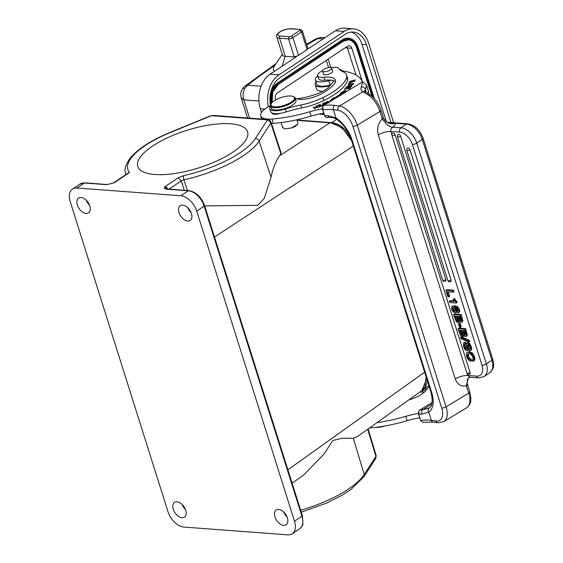 <?xml version="1.0" encoding="UTF-8"?>
<svg xmlns="http://www.w3.org/2000/svg" width="563" height="563" viewBox="0 0 563 563"><rect width="100%" height="100%" fill="white"/><g stroke="black" fill="none" stroke-linecap="round" stroke-linejoin="round"><path stroke-width="0.84" d="M335.449 81.705A21.021 7.192 -17.5 0 0 332.803 80.474A4.849 1.661 -17.5 0 0 332.459 80.375A4.849 1.661 -17.5 0 0 332.05 80.312A21.021 7.192 -17.5 0 0 324.802 80.192L323.887 77.293A11.316 3.871 162.5 0 1 317.666 75.78A11.316 3.871 162.5 0 1 321.17 71.388A11.316 3.871 162.5 0 1 322.557 70.607M295.293 98.258A14.554 4.983 162.5 0 1 296.103 98.553A17.784 6.087 -17.5 0 0 321.663 93.711A39.326 13.456 -17.5 0 0 324.147 92.269A39.326 13.456 -17.5 0 0 334.429 83.676A21.021 7.192 -17.5 0 0 335.442 80.115A21.021 7.192 -17.5 0 0 323.887 77.293M317.666 75.78L318.581 78.672A11.316 3.871 -17.5 0 0 324.802 80.192M332.05 80.312A4.849 1.661 -17.5 0 0 328.792 80.692A14.23 4.87 162.5 0 1 318.764 81.755A14.23 4.87 162.5 0 1 315.379 79.855A14.23 4.87 162.5 0 1 317.673 75.815M339.602 69.474A14.23 4.87 162.5 0 1 341.727 70.276A16.172 5.531 -17.5 0 0 344.028 71.17A84.084 28.776 162.5 0 1 362.368 81.994M322.367 108.905A35.575 12.175 -17.5 0 0 309.72 111.763A74.379 25.455 162.5 0 1 272.028 119.039A22.64 7.748 162.5 0 1 260.683 115.908A22.64 7.748 162.5 0 1 267.819 107.054A22.64 7.748 162.5 0 1 270.507 105.548M296.764 98.814A33.083 11.323 -17.5 0 0 317.708 93.627A17.784 6.087 -17.5 0 0 324.619 90.333A17.784 6.087 -17.5 0 0 329.144 86.674L333.071 81.881A4.849 1.661 -17.5 0 0 333.366 80.981A4.849 1.661 -17.5 0 0 332.803 80.474M269.761 108.701L270.676 111.601A14.554 4.983 -17.5 0 0 271.985 112.938A8.086 2.766 -17.5 0 0 272.028 113.114A8.086 2.766 -17.5 0 0 280.754 113.262A14.554 4.983 -17.5 0 0 286.236 111.91A48.509 16.601 162.5 0 1 301.677 107.927A32.337 11.07 162.5 0 0 323.76 100.559A49.994 17.108 -17.5 0 0 347.533 80.087A32.337 11.07 162.5 0 0 347.462 77.891L346.548 74.992A32.337 11.07 162.5 0 1 346.618 77.187A49.994 17.108 162.5 0 1 331.016 93.198A49.994 17.108 162.5 0 1 322.845 97.659A32.337 11.07 162.5 0 1 300.762 105.028A48.509 16.601 -17.5 0 0 285.328 109.011A14.554 4.983 162.5 0 1 269.761 108.701A14.554 4.983 162.5 0 1 270.62 106.034M317.215 107.42L313.204 107.287L314.879 108.8L315.4 108.603L314.077 107.406L318.088 107.54L316.413 106.027L315.892 106.231L317.314 107.737M335.625 98.229L335.562 98.032A56.11 19.198 -17.5 0 0 343.008 92.944L344.338 92.937M344.45 92.867L345.942 89.911L340.552 92.944L341.762 92.944A54.491 18.649 162.5 0 1 334.528 97.892L333.528 97.751L329.89 100.897L333.697 99.391M349.306 88.87L350.784 87.314L345.745 87.807L344.225 89.411L346.069 88.032L347.786 87.863L346.653 89.053L347.244 88.996L348.377 87.807L349.919 87.659L348.715 88.926L349.306 88.87M354.76 81.248L349.278 82.367L348.722 83.598L349.37 83.472L349.806 82.501L354.76 81.248M325.766 104.183L323.296 103.001L322.789 103.233L323.795 103.719L321.888 104.957L323.718 105.105L325.766 104.183M351.15 81.734L351.403 81.445L350.137 81.325L354.62 80.059L353.423 81.171L355.246 79.876L349.51 81.551L351.15 81.734M329.285 102.072L327.722 101.389L324.598 102.853L327.18 103.353M351.298 83.289L347.906 85.041L351.657 84.865L353.613 83.458L351.368 83.521M349.116 86.308L347.054 86.92L349.011 85.618L346.407 87.11L349.743 86.28C351.868 85.463 351.938 85.604 349.961 86.695L352.121 85.583L349.116 86.308L349.229 86.667M347.188 87.349L347.054 86.92M349.743 86.28C351.868 85.463 351.938 85.604 349.961 86.695L350.031 86.913M321.98 105.9L319.89 104.556L316.934 105.809L319.615 104.936L320.326 105.394L318.376 106.484L320.572 105.555L321.213 105.964L319.115 107.118L321.98 105.9M313.753 107.069L314.253 107.962M316.645 106.907L316.413 106.027M316.688 106.893L317.609 107.73M314.921 108.786L314.077 107.406M332.247 99.968L333.803 98.616L333.528 97.751M334.795 98.729L334.528 97.892M333.803 98.616L334.753 98.757M342.001 93.711L341.762 92.944M341.854 93.24L345.225 91.34M350.052 88.081L349.919 87.659M347.92 88.292L347.786 87.863M345.879 88.236L345.745 87.807M349.278 82.367L349.517 83.134M323.296 103.001L323.472 103.564M325.041 104.514L323.563 105.154M323.493 104.936L322.493 104.802L324.084 103.852L324.971 104.275M327.94 102.888L325.175 102.572L328.145 101.783L328.525 102.536M328.145 101.783L328.736 102.41M348.94 85.358L348.835 85.027C348.152 84.591 348.912 84.105 351.108 83.563L352.712 83.479C352.895 84.337 351.601 84.851 348.835 85.027L348.814 85.71M352.712 83.479L353.247 84.534M319.89 104.556L320.115 105.26M331.121 67.729A11.316 3.871 162.5 0 1 339.179 68.785A32.337 11.07 -17.5 0 0 342.761 71.628A32.337 11.07 162.5 0 1 346.548 74.992M271.985 112.938A14.554 4.983 -17.5 0 0 280.754 113.262M323.394 73.823A4.849 1.661 -17.5 0 0 323.408 74.14A4.849 1.661 -17.5 0 0 326.378 74.752A4.849 1.661 -17.5 0 0 331.157 73.099A4.849 1.661 -17.5 0 0 332.656 71.219A4.849 1.661 -17.5 0 0 332.494 70.959M293.182 96.526L293.914 96.843A12.935 4.427 162.5 0 1 295.244 98.117L295.976 100.432A12.935 4.427 162.5 0 1 288.678 107.153A12.935 4.427 162.5 0 1 274.378 109.94A12.935 4.427 162.5 0 1 271.303 108.216L270.571 105.893A12.935 4.427 162.5 0 1 270.937 104.092L271.352 103.409A12.287 4.208 -17.5 0 0 273.928 106.766A12.287 4.208 -17.5 0 0 289.424 103.191A12.287 4.208 -17.5 0 0 293.182 96.526A12.287 4.208 -17.5 0 0 291.521 96.083A12.287 4.208 -17.5 0 0 280.022 97.906A12.287 4.208 -17.5 0 0 271.352 103.409M331.192 69.242A4.771 1.633 162.5 0 1 326.294 71.529A4.771 1.633 162.5 0 1 322.522 71.072A4.771 1.633 162.5 0 1 322.951 70.03A4.771 1.633 162.5 0 1 327.849 67.743A4.771 1.633 162.5 0 1 331.621 68.2A4.771 1.633 162.5 0 1 331.192 69.242M295.244 98.117A12.935 4.427 162.5 0 1 287.946 104.838A12.935 4.427 162.5 0 1 273.653 107.624A12.935 4.427 162.5 0 1 270.571 105.893M275.954 114.24L276.75 113.677M296.828 119.806L297.869 123.093A7.924 2.709 162.5 0 1 297.644 124.205A7.924 2.709 162.5 0 1 291.388 127.984L284.625 128.878L282.739 127.337M351.699 140.806L343.887 130.053C339.25 125.669 334.598 123.262 329.925 122.825L279.529 155.838L281.113 152.904L271.035 122.115L270.817 123.072L267.925 119.504L267.481 119.884L268.727 120.376M297.588 124.289L291.388 127.984M279.529 155.838C275.849 160.955 273.013 168.07 271.028 177.19L264.188 198.535L257.748 205.326L204.686 205.91M189.787 210.154L189.252 210.492M261.598 118.814L261.183 118.997M426.128 376.879L424.903 386.908L421.8 390.645L426.712 378.716M427.099 379.941A22.316 13.639 56.2 0 1 423.066 389.575M336.751 119.384L331.881 122.643L296.898 120.025M331.881 122.643A22.316 13.639 56.2 0 1 349.503 135.029M128.047 173.123L129.525 172.517A67.954 23.259 162.5 0 1 145.219 145.585A67.954 23.259 162.5 0 1 170.575 132.418L211.449 115.689L213.659 115.457M166.317 188.915L164.98 186.67C163.946 188.042 164.34 188.865 166.162 189.14L188.295 190.794A16.172 9.881 56.2 0 1 204.158 206.128A1.619 0.556 -17.5 0 0 204.573 205.558C201.294 196.973 196.065 191.997 188.872 190.632A1.619 1.154 94.3 0 0 188.295 190.794L180.857 195.783A16.172 9.881 56.2 0 1 196.719 211.118L294.491 521.204A16.172 9.881 56.2 0 1 292.197 533.794A16.172 9.881 56.2 0 1 287.763 534.85L183.855 527.067A16.172 9.881 56.2 0 1 167.992 511.732L70.22 201.645A16.172 9.881 56.2 0 1 72.514 189.062A16.172 9.881 56.2 0 1 76.948 188L180.857 195.783M113.093 183.144L106.527 184.671L113.205 183.074A3.237 1.978 56.2 0 1 114.092 182.862L129.525 172.517M155.198 174.53A57.567 19.698 -17.5 0 0 217.494 160.659A57.567 19.698 -17.5 0 0 247.586 131.826A57.567 19.698 -17.5 0 0 230.183 123.747A57.567 19.698 -17.5 0 0 167.88 137.618A57.567 19.698 -17.5 0 0 137.787 166.451A57.567 19.698 -17.5 0 0 155.198 174.53M209.978 116.182L211.449 115.689L267.481 119.884L255.236 138.758A67.954 23.259 162.5 0 1 240.155 152.693A67.954 23.259 162.5 0 1 183.531 175.663L178.147 177.845L164.98 186.67A3.237 1.978 -123.8 0 1 167.873 189.062M188.872 190.632L166.739 188.971A1.619 1.154 94.3 0 0 166.162 189.14M287.067 517.01A8.895 5.433 56.2 0 1 283.738 512.048M191.124 212.715A8.895 5.433 56.2 0 1 187.796 207.754M191.42 213.553A8.895 5.433 -123.8 0 0 180.259 205.699A8.895 5.433 -123.8 0 0 178.999 212.624A8.895 5.433 -123.8 0 0 190.16 220.471A8.895 5.433 -123.8 0 0 191.42 213.553M89.77 205.938A8.895 5.433 -123.8 0 0 78.609 198.085A8.895 5.433 -123.8 0 0 77.349 205.009A8.895 5.433 -123.8 0 0 88.511 212.863A8.895 5.433 -123.8 0 0 89.77 205.938M185.713 510.233A8.895 5.433 -123.8 0 0 174.551 502.379A8.895 5.433 -123.8 0 0 173.291 509.297A8.895 5.433 -123.8 0 0 184.453 517.151A8.895 5.433 -123.8 0 0 185.713 510.233M287.362 517.84A8.895 5.433 -123.8 0 0 276.201 509.994A8.895 5.433 -123.8 0 0 274.941 516.911A8.895 5.433 -123.8 0 0 286.103 524.765A8.895 5.433 -123.8 0 0 287.362 517.84M185.417 509.395A8.895 5.433 56.2 0 1 182.095 504.434M89.475 205.108A8.895 5.433 56.2 0 1 86.153 200.139M107.083 184.516L84.971 182.848A1.619 1.154 -85.7 0 0 84.394 183.017L76.948 188M375.627 458.613L376.14 455.467L368.103 428.985M421.821 390.631L357.984 436.212L353.339 438.232L364.219 474.475A3.237 2.808 33 0 1 363.944 476.685L375.817 458.381L376.14 455.467M303.731 474.954L324.056 453.968L332.824 440.526L341.811 438.288L353.339 438.232M418.4 413.488A35.575 12.175 -17.5 0 0 405.754 416.346A74.379 25.455 162.5 0 1 376.964 422.658M408.851 399.892A33.083 11.323 -17.5 0 0 413.742 398.203A17.784 6.087 -17.5 0 0 420.652 394.909A17.784 6.087 -17.5 0 0 425.178 391.257L429.105 386.464A4.849 1.661 -17.5 0 0 429.14 386.415M421.976 390.518A14.23 4.87 -17.5 0 0 426.198 389.624A4.849 1.661 162.5 0 1 426.599 389.519M419.836 392.045A11.316 3.871 -17.5 0 0 423.123 392.017A21.021 7.192 162.5 0 1 424.608 391.897M369.546 427.957A74.379 25.455 -17.5 0 0 407.126 420.695A35.575 12.175 162.5 0 1 419.773 417.837M423.707 391.961A4.771 1.633 -17.5 0 0 424.15 392.341M378.878 426.93A12.935 4.427 -17.5 0 0 380.138 426.747M385.113 425.938A12.287 4.208 162.5 0 1 375.641 427.352M420.955 420.948L420.765 420.455A30.719 10.514 162.5 0 1 431.314 420.357A3.237 2.47 98.1 0 0 433.179 422.151L422.75 422.222L420.955 420.948L420.406 419.808L418.415 413.524L418.555 412.067M431.814 404.157L422.588 409.758A3.237 1.773 86.3 0 0 421.969 414.079A30.719 10.514 -17.5 0 0 418.844 414.368L420.329 419.611M418.415 413.524L418.844 414.368L418.985 411.124L419.808 409.998L432.145 402.51M421.969 414.079L428.725 412.123L431.314 420.357L435.945 421.011A16.172 8.839 58.7 0 0 441.702 407.985A3.237 1.105 -17.5 0 0 446.079 406.873L468.768 393.101L466.312 385.697C461.104 386.922 457.409 384.649 455.228 378.878L378.294 134.867C376.731 128.667 378.04 123.353 382.207 118.941L386.88 124.655C391.348 127.322 393.326 128.139 392.812 127.118A12.935 4.427 -17.5 0 0 395.303 123.909A12.935 4.427 -17.5 0 0 395.275 123.262L406.423 124.099A3.237 2.308 -85.7 0 1 407.577 123.776L387.281 122.255M419.808 409.998A33.956 11.619 -17.5 0 1 422.588 409.758L429.344 407.964M430.899 392.01C433.046 400.8 432.511 406.127 429.295 407.992L429.273 408.006A3.237 2.709 57.4 0 0 428.725 412.123A25.87 14.145 -121.3 0 0 431.673 392.446A3.237 1.105 -17.5 0 1 430.899 392.01L351.403 139.884A3.237 1.105 -17.5 0 0 352.178 140.314L431.673 392.446M387.471 122.347L395.275 123.262A9.705 9.114 -13.9 0 1 383.262 117.421A3.237 1.105 162.5 0 1 383.269 117.583A3.237 1.105 162.5 0 1 382.235 118.659L379.955 111.418L357.266 125.183A3.237 1.105 162.5 0 1 352.881 126.295L441.702 407.985M388.519 122.748L390.602 122.607M467.093 407.478A19.402 10.606 -121.3 0 0 468.768 393.101A3.237 1.105 162.5 0 0 469.788 391.841L470.886 397.745C470.394 401.257 471.907 402.137 467.346 407.295A3.237 2.702 -129.1 0 1 467.093 407.478L443.757 421.701L437.803 422.806A3.237 2.47 -81.9 0 1 435.945 421.011M378.294 134.867C382.53 132.516 386.718 131.383 390.863 131.468C390.462 129.68 391.13 128.258 392.868 127.203L392.812 127.118M391.862 134.627L390.863 131.468L399.681 132.129A12.935 7.903 56.2 0 1 412.369 144.395A3.237 1.105 162.5 0 0 416.754 143.143A16.172 9.881 -123.8 0 0 400.891 127.808L406.423 124.099A16.172 9.881 -123.8 0 1 422.285 139.434L491.907 360.264A16.172 9.881 56.2 0 1 489.62 372.847L484.089 376.556A16.172 9.881 -123.8 0 0 486.383 363.965L416.754 143.143L422.285 139.434A3.237 1.105 -17.5 0 0 423.109 138.294L492.738 359.124A3.237 1.105 162.5 0 1 491.907 360.264L486.383 363.965A3.237 1.105 162.5 0 1 481.998 365.225A12.935 7.903 56.2 0 1 476.615 376.14A3.237 2.308 -85.7 0 0 478.501 377.942L470.091 377.309L468.381 377.949L466.312 385.697M470.056 377.309L467.804 375.479C463.63 375.401 459.443 376.527 455.228 378.878M448.824 296.975L447.958 296.912L445.854 290.226L446.705 289.656L453.475 290.17L453.947 291.648L453.095 292.218L447.184 291.775L448.824 296.975L449.675 296.405L448.239 291.852M449.295 301.142L453.947 301.494L453.187 299.101L454.735 298.58L455.629 300.515L456.783 301.367L457.128 302.444L456.276 303.014L449.731 302.528L449.295 301.142L450.147 300.572L453.743 300.846M459.528 311.93L457.782 312.937L457.346 311.55L457.789 309.917L457.255 308.897L454.7 307.44L456.227 309.931L456.354 312.169L455.157 312.922L453.194 311.916L451.772 309.439L451.772 306.948L453.813 306.23L456.875 307.384L458.662 310.129L458.915 311.543L458.458 312.718L459.528 311.93L459.767 310.973L459.514 309.559L457.726 306.814L454.658 305.66L452.624 306.378M455.924 312.754L457.205 311.599L456.579 308.207M453.518 314.548L454.369 313.978L461.146 314.485L462.863 320.6L462.561 321.557L460.921 322.451L459.077 320.938L457.986 322.705L456.333 321.783L453.518 314.548L460.295 315.055L461.146 314.485M457.986 322.705L459.711 321.804M458.423 323.809L460.175 323.31L461.252 326.737L460.4 327.307L459.499 327.244L458.423 323.809L460.175 323.31M457.986 328.715L458.838 328.145L465.615 328.658L467.332 334.774L467.03 335.731L465.39 336.625L463.546 335.112L462.448 336.878L460.801 335.956L457.986 328.715L464.764 329.228L465.615 328.658M462.448 336.878L464.179 335.977M469.296 340.326L461.442 336.843L460.59 337.413L468.444 340.897L469.296 340.326L469.697 341.593L468.845 342.163L460.984 338.673L460.59 337.413M465.439 342.001L463.638 342.804L465.439 342.001L465.904 343.479L464.102 344.795L465.256 348.581L466.319 349.334L466.826 348.807L466.291 343.937L467.276 343.149L469.085 344.246L470.52 347.026L470.914 348.99L470.386 350.573L471.505 349.729L471.766 348.42L469.936 343.676L468.127 342.578L467.276 342.951M467.733 350.249L468.761 349.349L468.219 344.408M467.17 348.764L466.101 348.011L465.228 346.175L464.996 344.056M473.68 360.841L474.912 359.637L474.595 356.689L472.519 353.128L469.472 351.629L467.128 352.508L468.62 352.199L471.674 353.698L473.75 357.259L474.06 360.207L472.829 361.411L472.364 359.933L472.85 359.602M472.639 359.799L473.103 358.99L472.878 357.181L471.393 354.704L469.162 353.684L467.487 354.394L467.515 356.696L468.529 358.603L470.253 359.771L471.104 359.201L471.569 360.686L470.717 361.256L468.979 360.32L467.635 358.779L466.664 356.675L466.502 353.275L467.128 352.508M471.104 359.201L469.38 358.033L468.367 356.126L468.395 353.726M451.047 280.001A1.942 0.662 -17.5 0 1 448.415 280.754A1.942 0.662 -17.5 0 1 447.838 280.48A1.942 1.942 0 0 0 450.773 281.507A1.942 1.189 -123.8 0 0 451.047 280.001L410.019 149.878A1.942 1.189 -123.8 0 0 407.584 148.168A1.942 1.942 0 0 0 406.81 150.363A1.942 0.662 162.5 0 0 407.387 150.631A1.942 0.662 162.5 0 0 410.019 149.878M445.847 279.614A1.942 0.662 -17.5 0 1 443.222 280.367A1.942 0.662 -17.5 0 1 442.645 280.092A1.942 1.942 0 0 0 445.572 281.12A1.942 1.189 -123.8 0 0 445.847 279.614L400.617 136.147A1.942 1.189 -123.8 0 0 398.182 134.437A1.942 1.942 0 0 0 397.408 136.633A1.942 0.662 162.5 0 0 397.985 136.9A1.942 0.662 162.5 0 0 400.617 136.147M470.077 372.537A1.942 0.662 -17.5 0 1 467.445 373.29A1.942 0.662 -17.5 0 1 466.868 373.023A1.942 1.942 0 0 0 469.802 374.05A1.942 1.189 -123.8 0 0 470.077 372.537L395.149 134.902A1.942 1.189 -123.8 0 0 392.714 133.185A1.942 1.942 0 0 0 391.947 135.38A1.942 0.662 162.5 0 0 392.517 135.655A1.942 0.662 162.5 0 0 395.149 134.902M445.854 290.226L452.631 290.74L453.475 290.17M452.631 290.74L453.095 292.218M453.187 299.101L454.735 298.58M453.884 299.15L454.784 301.085L455.939 301.937L456.783 301.367M455.939 301.937L456.276 303.014M451.772 306.948L453.025 305.962M454.482 308.165L453.342 307.539L452.518 308.01L452.582 309.446L453.426 310.91L454.615 311.536L455.404 311.058L455.34 309.685L454.482 308.165M453.342 307.539L452.518 308.01L453.222 307.539M455.425 310.994L454.615 311.536L455.404 311.058M455.467 310.966L454.278 310.34L453.433 308.876L453.37 307.44M460.295 315.055L462.012 321.17L461.709 322.127L460.921 322.451M458.388 320.657L457.367 320.016L456.445 317.87L455.594 318.44L454.848 316.089L457.065 316.258L458.219 320.192L457.536 321.227L458.099 320.959M455.594 318.44L456.516 320.586L457.536 321.227L458.176 320.804M461.181 320.389L459.619 318.419L458.768 318.989L457.93 316.322L459.894 316.469L460.942 320.579L460.337 320.959L460.942 320.579M458.768 318.989L460.337 320.959L460.956 320.544M455.903 316.167L456.445 317.87M458.986 316.399L459.619 318.419M459.324 323.88L460.4 327.307M464.764 329.228L466.481 335.344L466.178 336.301L465.39 336.625M462.856 334.83L461.836 334.19L460.907 332.043L460.062 332.613L459.317 330.263L461.533 330.425L462.687 334.366L462.005 335.4L462.568 335.133M460.062 332.613L460.984 334.76L462.005 335.4L462.645 334.978M465.65 334.563L464.088 332.592L463.236 333.162L462.399 330.495L464.362 330.643L465.411 334.753L464.806 335.133L465.411 334.753M463.236 333.162L464.806 335.133L465.425 334.718M460.372 330.34L460.907 332.043M463.455 330.572L464.088 332.592M468.444 340.897L468.845 342.163M471.505 349.729L469.535 350.798L469.07 349.32L469.887 348.652L469.648 346.928L468.845 345.302L467.846 344.633L467.367 344.978L467.733 350.453L466.882 350.819L465.024 349.665L463.525 346.717L463.638 342.804M464.588 342.571L465.052 344.049L464.102 344.795L464.954 344.225M466.431 343.521L468.127 342.578M469.887 348.652L469.07 349.32L469.852 348.793M468.585 349.883L466.882 350.819M474.306 360.637L472.829 361.411M467.902 353.937L468.339 353.824M470.253 359.771L470.717 361.256M469.788 391.841L467.501 384.592A9.705 9.114 -13.9 0 1 467.36 384.1L467.36 384.1C466.804 379.216 468.163 378.695 468.001 378.61L468.606 377.766M383.255 117.407L380.968 110.151C378.85 103.838 375.31 98.792 370.355 94.999A3.237 1.647 126 0 0 368.638 95.203L362.952 91.741L339.39 106.041A3.237 2.47 98.1 0 0 337.99 110.341L333.366 109.686L335.956 117.92L327.849 115.584A3.237 1.773 86.3 0 0 329.559 117.393M370.355 94.999L365.471 91.832A3.237 2.899 -60.3 0 0 362.952 91.741A24.899 8.522 -17.5 0 1 361.319 87.026L362.642 81.832L323.774 105.422L322.958 106.52L322.81 109.785L324.921 116.372L326.716 117.646L329.587 117.386C334.218 117.702 332.325 117.203 336.498 119.215A3.237 1.78 -56.7 0 1 335.956 117.92A25.87 14.145 -121.3 0 1 352.178 140.314M368.364 91.607A88.285 30.212 -17.5 0 0 368.427 91.227L368.455 92.951A3.237 2.991 -169.9 0 0 368.364 91.607L368.019 93.388M362.642 81.832L366.506 85.14A88.285 30.212 162.5 0 1 365.281 89.292A21.668 7.418 -17.5 0 0 365.056 91.523M368.427 91.227L366.506 85.14M330.565 84.936A4.849 1.661 -17.5 0 0 330.164 85.041A14.23 4.87 162.5 0 1 316.744 84.204L315.379 79.855M329.967 85.675A15.848 5.426 162.5 0 1 315.203 84.689A15.848 5.426 162.5 0 1 316.026 81.924M271.479 123.487A22.64 7.748 -17.5 0 0 273.393 123.388A74.379 25.455 -17.5 0 0 311.093 116.112A35.575 12.175 162.5 0 1 323.739 113.254M315.203 84.689L316.575 89.038A15.848 5.426 -17.5 0 0 322.916 91.297M327.849 115.584A30.719 10.514 162.5 0 0 324.731 115.872L322.381 108.948L322.515 107.491M244.863 86.216L243.209 87.849C240.851 90.889 240.197 94.239 241.238 97.899L243.821 99.883C242.632 95.661 242.97 91.839 244.835 88.412L247.706 85.189L244.835 86.245M320.854 37.482L316.223 38.748L321.656 37.454M243.709 87.413C242.688 88.138 243.061 88.468 244.835 88.412M282.246 54.344L274.265 66.293A22.689 7.622 -17.8 0 0 274.638 71.198M295.864 57.074L285.216 56.349A9.705 3.258 162.2 0 1 282.401 55.054A9.705 3.258 162.2 0 1 282.344 54.66M261.506 112.459L260.338 108.772A25.87 18.558 94.5 0 1 270.149 74.189L296.363 56.743L294.118 56.567A3.237 1.105 -17.5 0 0 298.51 55.315L292.936 37.644L301.494 31.943A3.237 1.105 -17.5 0 0 302.324 30.803L300.438 29.445L291.451 28.734A1.619 1.161 -85.5 0 0 290.867 28.896L300.438 29.445M307.778 48.087L309.2 48.2L335.414 30.754A25.87 18.558 94.5 0 1 344.76 28.15L353.522 28.847A25.87 18.558 -85.5 0 1 368.603 43.238L393.664 122.734M353.522 28.847A25.87 18.558 -85.5 0 0 344.169 31.451L278.91 74.886A25.87 18.558 -85.5 0 0 268.375 106.724M302.324 30.796L307.898 48.474A3.237 1.105 -17.5 0 1 307.067 49.621L298.51 55.315M351.002 32.105A22.64 16.243 -85.5 0 1 361.967 44.308L366.457 44.667A22.64 16.243 94.5 0 0 353.268 32.07A22.64 16.243 94.5 0 0 345.084 34.35L279.825 77.785A22.64 16.243 94.5 0 0 270.514 105.211M366.457 44.667L391.011 122.53M361.967 44.308L386.366 121.692M348.434 38.171A16.172 11.598 94.5 0 0 348.265 38.157A16.172 11.598 94.5 0 0 342.424 39.79L277.158 83.225A16.172 11.598 94.5 0 0 270.852 104.239M371.847 96.182L356.618 47.869L357.392 47.771A14.877 10.669 94.5 0 0 343.346 40.993L278.094 84.605M348.307 39.783A14.554 10.437 -85.5 0 1 356.618 47.869M275.673 99.855L275.434 99.095A4.525 3.244 94.5 0 1 277.151 93.05L347.547 46.194A4.525 3.244 94.5 0 1 349.187 45.737A4.525 3.244 94.5 0 1 351.819 48.256L362.445 81.952M346.914 46.616L356.119 75.09M321.67 37.454L322.029 37.496M320.326 37.482L321.656 37.468M328.891 102.311L328.644 101.53M346.618 77.187L347.533 80.087M322.845 97.659L323.76 100.559M300.762 105.028L301.677 107.927M285.328 109.011L286.236 111.91M275.004 114.268L274.793 113.62M350.559 137.485L341.312 127.154L330.488 122.678A1.619 1.154 94.3 0 0 329.981 122.797A1.619 1.154 94.3 0 0 329.925 122.825L297.004 120.362M271.028 177.19L259.114 141.123L270.817 123.072L280.888 153.854M214.496 237.03L353.353 146.063M255.236 138.758A3.237 2.808 -147 0 1 259.114 141.123A71.191 24.364 162.5 0 1 243.315 155.719A71.191 24.364 162.5 0 1 183.995 179.78A3.237 0.746 -102.5 0 1 183.531 175.663M187.423 190.526L183.995 179.78L181.307 180.871L184.312 190.287M168.97 189.14L181.307 180.871L178.147 177.845M424.65 372.185L287.897 469.831M324.105 114.43L319.235 114.064M126.098 174.431A71.191 24.364 162.5 0 1 125.655 173.284L126.013 174.488M210.534 115.837L170.265 132.326A3.237 0.718 67.7 0 1 170.575 132.418M113.128 183.13A3.237 1.978 56.2 0 1 113.205 183.074L128.139 173.066M106.527 184.671L84.394 183.017A16.172 9.881 56.2 0 0 79.953 184.073L84.971 182.848M294.491 521.204L301.93 516.215A1.619 0.556 -17.5 0 0 302.345 515.645L302.894 523.85C303.126 524.681 302.042 526.335 299.643 528.805A16.172 9.881 -123.8 0 0 301.93 516.215L204.158 206.128L196.719 211.118M367.688 429.28L375.922 456.424L364.219 474.475A71.191 24.364 -17.5 0 1 348.42 489.071A71.191 24.364 -17.5 0 1 300.628 510.205M286.518 515.792A3.237 1.978 56.2 0 1 286.342 516.257M285.835 514.61L285.314 514.955M426.198 389.624L425.642 387.865M423.123 392.017L422.616 390.412M407.126 420.695L405.754 416.346M322.381 108.948L322.81 109.785A30.719 10.514 162.5 0 1 327.497 109.426A30.719 10.514 162.5 0 1 333.366 109.686A3.237 2.47 -81.9 0 1 334.767 105.387L339.39 106.041A19.402 10.606 58.7 0 1 357.266 125.183L446.079 406.873A19.402 10.606 58.7 0 1 443.757 421.701M337.99 110.341A16.172 8.839 58.7 0 1 352.881 126.295M366.224 92.269L365.281 89.292A3.237 2.914 23.3 0 0 361.319 87.026M380.968 110.151A3.237 1.105 162.5 0 1 379.955 111.418A19.402 10.606 58.7 0 0 368.638 95.203M399.681 132.129A3.237 2.308 -85.7 0 1 400.891 127.808L392.868 127.203M467.36 384.1L467.501 384.592A3.237 1.105 162.5 0 1 467.515 384.775A3.237 1.105 162.5 0 1 466.481 385.859M476.615 376.14L467.804 375.479L467.234 373.684M481.998 365.225L412.369 144.395M454.784 301.085L455.629 300.515M456.227 309.931L457.072 309.361M456.354 312.169L457.205 311.599M453.813 306.23L454.658 305.66M456.875 307.384L457.726 306.814M458.662 310.129L459.514 309.559M458.915 311.543L459.767 310.973M454.278 310.34L453.426 310.91M453.433 308.876L452.582 309.446M461.569 319.087L462.42 318.517M462.012 321.17L462.863 320.6M457.367 320.016L456.516 320.586M459.999 319.418L459.148 319.988M466.037 333.261L466.889 332.691M466.481 335.344L467.332 334.774M461.836 334.19L460.984 334.76M464.468 333.592L463.616 334.162M464.376 346.745L465.228 346.175M465.256 348.581L466.101 348.011M469.085 344.246L469.936 343.676M470.52 347.026L471.372 346.456M470.914 348.99L471.766 348.42M467.367 344.978L467.874 344.64M467.642 347.336L468.493 346.766M467.909 349.919L468.761 349.349M474.912 359.637L474.06 360.207M467.515 356.696L468.367 356.126M468.529 358.603L469.38 358.033M468.62 352.199L469.472 351.629M471.674 353.698L472.519 353.128M473.75 357.259L474.595 356.689M334.767 105.387A33.956 11.619 -17.5 0 0 328.278 105.091A33.956 11.619 -17.5 0 0 323.774 105.422M330.164 85.041L328.792 80.692M273.393 123.388L272.028 119.039M311.093 116.112L309.72 111.763M261.133 86.181L247.706 85.189A392.678 131.918 162.2 0 1 274.941 65.287M306.8 44.984A392.678 131.918 162.2 0 1 317.736 38.58L323.148 38.917M249.578 118.131L243.821 99.883L258.917 101.009M282.091 66.244L285.216 56.349M294.118 56.567L288.545 38.889L279.558 38.178L285.286 56.356M344.169 31.451L335.414 30.754M270.149 74.189L278.91 74.886M264.793 109.123L260.338 108.772M358.068 47.32L374.191 98.455M271.077 103.859A16.172 11.598 -85.5 0 1 277.496 83.247L277.158 83.225M271.415 103.303A15.848 11.366 -85.5 0 1 277.812 83.556L277.496 83.247L342.424 39.79M277.812 83.556L343.071 40.121L342.754 39.818A16.172 11.598 -85.5 0 1 348.603 38.185A16.172 11.598 -85.5 0 1 358.026 47.186L374.311 98.588M343.071 40.121A15.848 11.366 -85.5 0 1 358.033 47.341L358.117 47.229C356.21 41.753 353.043 38.734 348.603 38.185L348.265 38.157M358.04 47.341L374.135 98.391M272.013 102.543A14.554 10.437 -85.5 0 1 277.953 84.696L343.346 40.993M278.087 84.429A14.877 10.669 94.5 0 0 271.992 102.572M357.392 47.771L372.98 97.209M343.353 41.169A14.554 10.437 -85.5 0 1 348.476 39.797A14.554 10.437 -85.5 0 1 356.956 47.897L372.305 96.583M351.819 48.256L345.175 47.771M328.138 59.115L330.819 67.63M328.63 67.609L326.329 60.311M299.854 29.607A1.619 0.556 162.5 0 1 299.903 30.409L291.353 36.102A1.619 0.556 162.5 0 1 289.157 36.729L280.17 36.018A1.619 1.161 -85.5 0 0 279.558 38.178A9.705 3.322 162.5 0 1 276.722 36.827L282.577 55.392M280.17 36.018A8.086 2.766 162.5 0 1 279.902 32.014A8.086 2.766 162.5 0 1 290.867 28.896M299.903 30.409L301.494 31.943L307.067 49.621M291.353 36.102L292.936 37.644A3.237 1.105 -17.5 0 1 288.545 38.889L289.157 36.729M322.493 104.802L322.768 105.675M350.137 81.325L350.411 82.198M354.62 80.059L354.894 80.924M328.975 103.022L328.701 102.156M325.182 102.691L325.456 103.557M351.762 86.639L351.488 85.773M347.061 86.941L347.329 87.807M322.522 71.072L323.577 74.4M331.621 68.2L332.67 71.529M296.94 120.165L330.488 122.678M261.169 118.997L261.591 118.8M423.017 389.617L428.9 385.676M319.678 113.972L324.07 114.303M170.265 132.326C151.595 140.053 138.287 148.59 130.327 157.936C125.507 164.832 123.951 169.949 125.655 173.284M271.035 122.115C270.367 120.573 269.339 119.701 267.953 119.504L213.271 115.408M213.321 115.415L210.386 115.922M204.573 205.558L302.345 515.645M299.643 528.805L292.197 533.794M79.953 184.073L72.514 189.062M303.929 474.813L292.127 483.237M301.254 512.189L326.653 503.055L341.917 495.313L351.023 489.402L363.944 476.685M418.562 412.053L418.985 411.124M467.346 407.295L466.453 407.929M437.803 422.806L433.179 422.151M351.403 139.884C348.286 130.905 343.317 124.015 336.498 119.215M423.109 138.294C420.012 129.976 414.832 125.141 407.577 123.776M492.738 359.124C493.638 364.043 495.243 367.583 489.62 372.847M478.501 377.942L484.089 376.556M462.364 321.74L461.512 322.31M466.833 335.914L465.981 336.484M467.508 342.705L466.657 343.275M468.36 350.116L467.515 350.686M447.838 280.48L406.81 150.363M442.645 280.092L397.408 136.633M466.868 373.023L391.947 135.38M260.683 115.908L261.668 119.032M322.529 107.477L322.951 106.541M324.372 115.225L324.921 116.372M281.092 122.586L282.753 127.85M368.455 92.951L368.336 93.599M365.471 91.832L365.07 91.565M388.47 122.762L387.928 122.551C387.703 123.198 382.903 118.687 383.255 117.4M245.011 86.104L276.081 63.584M306.596 44.336L316.23 38.713M272.084 102.473L272.717 92.149L278.038 84.675L343.303 41.247L348.476 39.797M321.67 37.475L325.006 37.686M276.722 36.827C276.278 35.42 277.024 33.97 278.952 32.478C282.408 30.043 286.574 28.797 291.451 28.734M241.238 97.899L247.572 117.977"/></g></svg>
